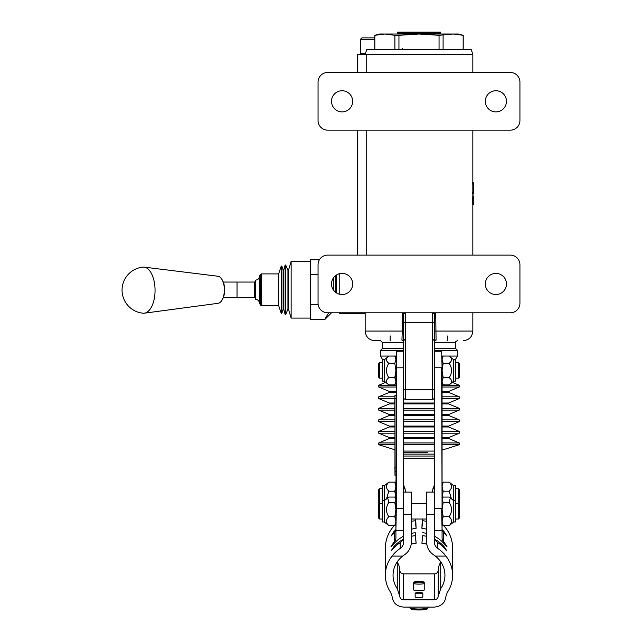 <?xml version="1.0" encoding="UTF-8"?>
<svg xmlns="http://www.w3.org/2000/svg" width="642" height="642" viewBox="0 0 642 642"><rect width="100%" height="100%" fill="white"/><g stroke="black" fill="none" stroke-linecap="round" stroke-linejoin="round"><path stroke-width="0.96" d="M390.159 335.878L390.159 340.685M403.617 348.494L382.463 348.494L380.546 350.299L403.617 350.299M434.377 342.603L455.531 342.603L455.531 348.494L434.377 348.494M402.285 312.815L402.285 331.071L365.162 331.071C365.731 336.906 368.933 340.116 374.776 340.685L380.546 340.685L382.463 342.539L403.617 342.539M434.377 342.539L455.523 342.539C455.058 342.106 455.7 341.488 457.449 340.685M434.377 350.299L457.449 350.299L457.449 356.061L443.181 356.053L442.065 359.664L442.065 357.987L443.181 356.053L442.065 356.061M453.156 359.392L455.531 359.392L457.449 356.061M395.921 370.482L395.921 381.308L394.806 377.697L395.921 370.482L394.806 363.268L395.921 359.664L394.806 356.053L380.546 356.061L382.463 359.392L384.831 359.392M403.617 454.119L434.377 454.119M403.617 456.045L434.377 456.045M405.945 492.117L403.617 484.879L403.617 458.26L434.377 458.26M432.042 492.117L434.377 484.879M403.617 331.071L402.285 331.071L401.924 340.14L403.81 340.685M434.185 340.685L436.07 340.14L435.701 312.815M405.327 340.685L403.617 338.992L402.606 340.372M433.968 312.919L436.295 312.806L432.451 313.721L432.451 322.42L403.617 322.42L403.617 312.903L403.617 542.129A7.688 7.6 180 0 1 400.215 548.437L400.215 542.586A33.649 33.256 180 0 0 393.955 547.963L391.018 551.053L393.955 546.502L394.71 547.169M327.669 312.806A9.614 9.614 0 0 1 318.055 303.193L318.055 264.737A9.614 9.614 0 0 1 327.669 255.123L510.318 255.123A9.614 9.614 0 0 1 519.932 264.737L519.932 303.193A9.614 9.614 0 0 1 510.318 312.806L327.669 312.806M403.617 492.117L411.305 492.117L411.305 542.129A15.384 15.199 0 0 1 404.508 554.744A25.953 25.656 180 0 0 402.662 556.1C396.427 561.1 393.225 567.472 393.04 575.208C393.081 580.079 394.485 584.565 397.262 588.658L399.765 596.249C400.038 598.408 401.322 599.596 403.609 599.805L434.385 599.805C436.664 599.596 437.948 598.408 438.229 596.249L440.725 588.658C443.502 584.565 444.914 580.079 444.954 575.208C444.77 567.472 441.56 561.1 435.332 556.1L445.925 556.1A33.649 33.256 0 0 0 437.772 548.437A7.688 7.6 180 0 1 434.377 542.129L434.377 322.42L432.451 322.42L432.451 399.324A1.926 1.926 0 0 0 434.377 397.398A1.926 1.926 0 0 1 432.451 399.324L405.535 399.324L405.535 313.721L401.691 312.806L404.027 312.919M405.535 313.721A1.926 1.741 180 0 1 403.946 312.959M403.617 397.398A1.926 1.926 0 0 0 405.535 399.324A1.926 1.926 0 0 1 403.617 397.398M435.38 340.372L434.377 338.992L432.668 340.685M434.048 312.959A1.926 1.741 180 0 1 432.451 313.721M434.377 322.42L434.377 312.903M472.801 204.71L472.52 197.15L473.788 197.15L473.788 198.675L472.496 198.675M473.788 192.215L473.788 194.004L472.528 194.004L472.528 192.215L473.788 192.215L473.788 182.464L472.528 182.464L472.528 184.134L473.788 184.134M472.833 192.215L472.833 184.134M357.474 72.474L357.474 54.209L472.833 54.209L471.14 49.402L366.847 49.402L365.162 54.209M318.055 120.544L318.055 82.088A9.614 9.614 0 0 1 327.669 72.474L510.318 72.474A9.614 9.614 0 0 1 519.932 82.088L519.932 120.544A9.614 9.614 0 0 1 510.318 130.157L327.669 130.157A9.614 9.614 0 0 1 318.055 120.544M365.162 313.769L339.209 313.769L339.209 312.806M339.209 294.14L339.209 273.789M473.788 197.439L473.788 195.979L472.833 195.979M472.833 204.71L473.788 204.71L473.788 198.675M473.788 188.708L472.793 188.708M473.788 187.616L472.793 187.616M331.513 283.965A10.577 10.577 0 0 1 347.378 274.808A10.577 10.577 0 0 1 347.378 293.121A10.577 10.577 0 0 1 331.513 283.965M485.328 283.965A10.577 10.577 0 0 1 501.185 274.808A10.577 10.577 0 0 1 501.185 293.121A10.577 10.577 0 0 1 485.328 283.965M331.513 101.316A10.577 10.577 0 0 1 347.378 92.159A10.577 10.577 0 0 1 347.378 110.472A10.577 10.577 0 0 1 331.513 101.316M485.328 101.316A10.577 10.577 0 0 1 501.185 92.159A10.577 10.577 0 0 1 501.185 110.472A10.577 10.577 0 0 1 485.328 101.316M439.048 49.402L439.048 35.31L418.993 34.026L398.947 35.31L398.947 49.402M463.219 49.402L463.219 35.31L453.132 34.026L439.048 35.31M463.155 49.402L463.155 35.31M394.886 49.402L394.886 35.31L384.863 34.026L374.776 35.31L374.776 49.402M374.84 35.31L374.84 49.402M398.947 35.31L394.886 35.31M443.1 35.31L443.1 49.402M374.776 35.31L379.582 34.026L458.412 34.026L463.219 35.31M397.366 33.063L440.629 33.063L440.629 32.1L397.366 32.1L397.366 33.063L398.329 34.026M361.318 53.246L361.318 54.209M365.226 53.246L360.355 53.246L360.355 39.403L374.776 39.403M374.776 37.87L361.895 37.87L374.776 37.87M336.32 292.832L336.32 275.105M335.838 275.434L335.838 292.495M333.439 277.89L333.439 290.048M331.513 312.806L324.619 319.708L328.608 312.806M319.443 259.761L310.367 259.761L310.367 319.708L324.619 319.708M318.175 304.717L310.367 304.717M318.055 274.752L310.367 274.752M310.367 318.095L291.139 318.095L291.139 261.374L310.367 261.374M281.252 266.045L281.252 313.424L278.644 305.568L278.644 273.901L281.252 266.045L281.798 266.045L281.798 313.424L283.154 309.364L283.154 270.105L283.708 270.089L285.152 265.042L285.69 265.002L285.69 314.46L287.945 309.211L287.945 270.258L288.483 270.226L291.139 261.374M278.644 305.568L261.342 305.568L261.342 273.901L278.644 273.901M261.342 305.119L260.524 305.119L260.524 274.351L261.342 274.351M259.416 303.193C259.191 300.857 257.907 299.573 255.572 299.349L255.572 280.121C257.907 279.896 259.191 278.612 259.416 276.277L259.416 303.193L260.524 305.119M222.004 300.119L222.485 299.308A12.495 6.251 -90.3 0 0 224.21 294.501A12.495 6.251 -90.3 0 0 222.389 280.209L221.899 279.39A13.562 6.781 89.7 0 1 223.873 294.911A13.562 6.781 89.7 0 1 222.004 300.119A13.562 6.781 89.7 0 1 218.079 303.313L144.378 313.176A23.072 11.532 89.7 0 1 143.262 313.216M142.813 267.112A23.072 11.532 89.7 0 1 144.145 267.128L217.943 276.245A13.562 6.781 89.7 0 1 221.899 279.39M144.145 267.128A23.072 11.532 89.7 0 1 154.232 298.875A23.072 11.532 89.7 0 1 144.378 313.176M453.717 521.97L453.717 485.793L455.716 485.793L455.716 521.97L453.717 521.97L449.183 525.629C452.289 522.668 452.289 519.699 449.183 516.73C452.289 511.971 452.289 507.204 449.183 502.445L450.323 497.879L449.183 497.06L443.181 497.06L442.065 499.749L443.181 502.445L442.065 509.587L443.181 516.73L442.065 521.184L442.065 530.188L442.065 357.987M442.065 370.482L442.065 359.664L443.181 363.268L442.065 370.482L443.181 377.697L442.065 381.308L443.181 384.911L449.183 384.911C452.289 382.512 452.289 380.104 449.183 377.697C452.289 372.89 452.289 368.083 449.183 363.268C452.289 360.868 452.289 358.461 449.183 356.053L453.717 359.865L453.717 381.107L449.183 384.911M395.921 523.84L394.806 525.629L395.921 521.184L394.806 516.73L395.921 509.587L394.806 502.445L395.921 499.749L396.307 508.641L396.307 351.254L395.921 530.188L396.307 508.641L403.232 508.641L403.617 530.188M395.921 475.168L394.958 475.208L394.958 395.239M395.921 381.308L395.921 382.985L394.806 384.911L395.921 381.308M394.958 403.04L394.581 415.599M394.958 415.294L394.958 468.195M394.958 399.051L394.581 403.04M394.958 398.305L394.581 399.051M394.958 422.877L394.958 422.308M394.581 467.986L394.958 468.668M394.958 408.344L378.724 408.336L389.373 403.898L389.373 403.015L378.724 398.578L378.724 396.804L394.958 396.804M394.958 468.7L394.958 470.738M394.806 502.445L388.811 502.445C385.706 507.204 385.706 511.971 388.811 516.73C385.706 519.699 385.706 522.668 388.811 525.629L384.269 521.97L384.269 500.72L387.664 497.879L388.811 502.445M394.806 516.73L388.811 516.73M394.806 525.629L388.811 525.629M395.921 499.749L394.806 497.06L388.811 497.06L387.664 497.879M384.269 521.97L382.271 521.97L382.271 485.793L384.269 485.793L384.269 500.72L382.271 500.72M394.806 384.911L388.811 384.911C385.706 382.512 385.706 380.104 388.811 377.697C385.706 372.89 385.706 368.083 388.811 363.268C385.706 360.868 385.706 358.461 388.811 356.053L384.269 359.865L384.269 381.107L388.811 384.911M394.806 363.268L388.811 363.268M394.806 377.697L388.811 377.697M384.269 381.107L382.271 381.107L382.271 359.865L384.269 359.865M443.285 547.169L444.031 546.502L446.968 551.053L444.031 547.963A33.649 33.256 180 0 0 437.772 542.586A7.688 7.6 0 0 1 434.377 536.279M434.377 492.117L426.689 492.117L426.689 542.129A15.384 15.199 0 0 0 433.478 554.744A25.953 25.656 180 0 1 435.332 556.1M403.617 536.279A7.688 7.6 0 0 1 400.215 542.586M411.153 544.255A25.953 25.656 0 0 1 416.112 543.22L415.254 532.74A33.649 33.256 180 0 0 411.305 533.414M411.305 529.281A25.953 25.656 0 0 1 416.112 528.286L415.695 519.033M440.893 561.999A25.953 25.656 0 0 1 440.725 562.248A15.384 15.199 180 0 0 438.229 570.176A3.844 3.804 0 0 1 434.385 573.876L403.609 573.876A3.844 3.804 0 0 1 399.765 570.176A15.384 15.199 180 0 0 397.262 562.248A25.953 25.656 0 0 1 397.101 561.999M403.617 536.206A33.649 33.256 180 0 0 393.955 543.573L391.018 546.663L393.955 542.113L394.71 542.771M395.921 528.695A5.77 5.698 0 0 1 394.373 532.579A33.649 33.256 180 0 0 393.955 533.037L391.018 536.126L393.955 531.568L394.686 532.218M416.112 543.22L415.254 535.661A33.649 33.256 180 0 0 411.305 536.343M402.879 539.521A33.649 33.256 180 0 0 393.955 546.502M415.254 535.661L415.254 532.74M426.689 536.343A33.649 33.256 180 0 0 422.733 535.661L421.882 543.22A25.953 25.656 0 0 1 426.834 544.255M444.031 546.502A33.649 33.256 180 0 0 435.116 539.521M422.733 535.661L421.882 543.22M449.183 525.629L443.181 525.629L442.065 521.184L442.065 537.771A5.77 5.698 180 0 0 443.614 541.655A33.649 33.256 0 0 1 444.031 542.113L446.968 546.663L444.031 543.573A33.649 33.256 180 0 0 434.377 536.206M426.689 533.414A33.649 33.256 180 0 0 422.733 532.74M442.065 502.566L442.065 503.657M442.065 483.924L443.181 482.158L442.065 486.668L443.181 491.186L442.065 498.32L442.073 498.842L442.627 497.879M443.181 491.186L449.183 491.186C452.289 488.177 452.289 485.167 449.183 482.158L453.717 485.793M443.181 482.158L449.183 482.158M451.47 498.842L449.183 491.186M443.301 532.218L444.031 531.568L446.968 536.126L444.031 533.037A33.649 33.256 180 0 0 443.614 532.579A5.77 5.698 0 0 1 442.065 528.695M395.921 502.566L395.921 503.657M395.921 521.184L395.921 537.771A5.77 5.698 0 0 1 394.373 541.655A33.649 33.256 180 0 0 393.955 542.113M395.921 480.633L395.921 498.85L394.806 491.186L388.811 491.186L386.516 498.842M416.112 528.286L415.254 520.734A33.649 33.256 180 0 0 411.305 521.408M395.841 529.658A33.649 33.256 180 0 0 393.955 531.568M415.254 520.734L415.254 519.033M426.689 521.408A33.649 33.256 180 0 0 422.733 520.734L421.882 528.286A25.953 25.656 0 0 1 426.689 529.281M444.031 531.568A33.649 33.256 180 0 0 442.153 529.658M445.925 556.1C450.331 561.782 452.57 568.154 452.642 575.208C452.594 581.524 450.764 587.334 447.161 592.646L445.917 596.442C445.083 602.918 441.239 606.465 434.385 607.091L403.609 607.091C396.756 606.465 392.912 602.918 392.077 596.442L390.826 592.646C387.222 587.334 385.401 581.524 385.352 575.208C385.417 568.154 387.656 561.782 392.061 556.1L402.662 556.1M392.061 556.1A33.649 33.256 0 0 1 400.215 548.437M394.3 525.629A33.649 33.256 180 0 0 385.352 548.22L385.352 575.208M424.763 583.249L424.763 589.685A5.77 0.875 180 0 1 420.486 590.528A5.77 0.875 180 0 1 414.002 590.118A5.77 0.875 180 0 1 413.231 589.685L413.231 583.249A5.77 0.875 0 0 0 414.002 583.682A5.77 0.875 0 0 0 420.486 584.092A5.77 0.875 0 0 0 424.763 583.249A5.77 0.875 0 0 0 424.691 583.113L423.527 581.973A4.59 0.698 180 0 1 420.518 582.743A4.59 0.698 180 0 1 415.021 582.43A4.59 0.698 180 0 1 414.459 581.973A4.59 0.698 180 0 1 418.993 581.379A4.59 0.698 180 0 1 423.527 581.973M422.837 593.2L422.837 597.004A3.844 0.586 180 0 1 418.993 597.59A3.844 0.586 180 0 1 415.149 597.004L415.149 593.2A3.844 0.586 180 0 1 418.993 592.614A3.844 0.586 180 0 1 422.837 593.2A3.844 0.586 180 0 1 418.993 593.786A3.844 0.586 180 0 1 415.149 593.2M421.882 528.286L422.3 519.033M422.733 520.734L422.733 519.033M452.642 575.208L452.642 548.22A33.649 33.256 180 0 0 443.686 525.629M394.806 491.186L395.921 486.668L394.806 482.158L395.921 483.924M394.806 482.158L388.811 482.158C385.706 485.167 385.706 488.177 388.811 491.186M384.269 485.793L388.811 482.158M414.459 581.973L413.296 583.113A5.77 0.875 0 0 0 413.231 583.249M379.582 362.794L378.62 363.757L378.62 377.215L379.582 378.178L379.582 362.794L382.271 362.794M443.181 377.697L449.183 377.697M443.181 363.268L449.183 363.268M453.717 359.865L455.716 359.865L455.716 381.107L453.717 381.107M455.716 362.794L458.412 362.794L458.412 378.178L455.716 378.178M458.412 378.178L459.367 377.215L459.367 363.757L458.412 362.794M382.271 503.657L379.582 503.657L378.62 504.62L378.62 518.078L379.582 519.033L379.582 488.731L382.271 488.731M443.181 525.629L442.065 523.84M443.181 516.73L449.183 516.73M443.181 502.445L449.183 502.445M455.716 488.731L458.412 488.731L458.412 519.033L455.716 519.033M458.412 519.033L459.367 518.078L459.367 504.62L458.412 503.657L455.716 503.657M458.637 503.882L459.367 503.143L459.367 489.686L458.412 488.731M379.582 488.731L378.62 489.686L378.62 503.143L379.358 503.882M403.617 342.603L382.463 342.603L382.463 348.494M395.921 356.061L394.814 356.061M452.249 382.343L459.263 385.264L442.065 385.264M395.921 385.264L378.724 385.264L385.746 382.343M442.065 392.366L448.614 392.366L448.614 391.476L459.263 387.038L442.065 387.038M395.921 387.038L378.724 387.038L378.724 385.264M448.614 391.476L442.065 391.476M395.921 391.476L389.373 391.476L378.724 387.038M395.921 392.366L389.373 392.366L389.373 391.476M448.614 392.366L459.263 396.804L442.065 396.804M442.065 403.898L448.614 403.898L448.614 403.015L459.263 398.578L442.065 398.578M434.377 398.578L433.976 398.578M404.019 398.578L403.617 398.578M394.581 398.578L378.724 398.578M448.614 403.015L442.065 403.015M434.377 403.015L403.617 403.015M394.581 403.015L389.373 403.015M434.377 403.898L403.617 403.898M394.581 403.898L389.373 403.898M448.614 403.898L459.263 408.336L442.065 408.336M434.377 408.336L403.617 408.336M442.065 415.438L448.614 415.438L448.614 414.547L459.263 410.11L442.065 410.11M434.377 410.11L403.617 410.11M394.581 410.11L378.724 410.11L378.724 408.336M448.614 414.547L442.065 414.547M434.377 414.547L403.617 414.547M394.581 414.547L389.373 414.547L378.724 410.11M434.377 415.438L403.617 415.438M394.581 415.438L389.373 415.438L389.373 414.547M448.614 415.438L459.263 419.876L442.065 419.876M434.377 419.876L403.617 419.876M394.581 419.876L378.724 419.876L389.373 415.438M442.065 426.97L448.614 426.97L448.614 426.087L459.263 421.65L442.065 421.65M434.377 421.65L403.617 421.65M394.581 421.65L378.724 421.65L378.724 419.876M448.614 426.087L442.065 426.087M434.377 426.087L403.617 426.087M394.581 426.087L389.373 426.087L378.724 421.65M434.377 426.97L403.617 426.97M394.581 426.97L389.373 426.97L389.373 426.087M448.614 426.97L459.263 431.408L442.065 431.408M434.377 431.408L403.617 431.408M394.581 431.408L378.724 431.408L389.373 426.97M442.065 438.51L448.614 438.51L448.614 437.619L459.263 433.181L442.065 433.181M434.377 433.181L403.617 433.181M394.581 433.181L378.724 433.181L378.724 431.408M448.614 437.619L442.065 437.619M434.377 437.619L403.617 437.619M394.581 437.619L389.373 437.619L378.724 433.181M434.377 438.51L403.617 438.51M394.581 438.51L389.373 438.51L389.373 437.619M448.614 438.51L459.263 442.948L442.065 442.948M434.377 442.948L403.617 442.948M394.581 442.948L378.724 442.948L389.373 438.51M442.065 450.106L459.182 444.754L442.065 444.754M434.377 444.754L403.617 444.754M394.581 444.754L378.812 444.754L378.724 442.948M434.377 451.077L403.617 451.077M427.773 452.738L403.617 452.738L427.773 452.738M472.833 312.806L472.833 331.071L434.377 331.071M434.377 389.71L403.617 389.71M434.377 397.398A1.926 1.926 0 0 1 432.451 399.324M366.205 54.209L366.205 72.474M366.205 130.157L366.205 255.123M357.771 54.209L357.771 72.474M357.771 130.157L357.771 255.123M473.788 203.225L472.697 203.225M287.945 309.211L288.483 309.243L288.483 270.226M283.154 309.364L283.708 309.372L285.152 314.428L285.152 265.042M283.708 309.372L283.708 270.089M255.572 281.084L254.609 282.047L254.609 297.423L255.572 298.386M254.609 282.047L237.034 282.047L237.034 297.423L223.368 297.447M441.68 530.573L434.762 530.573L434.762 508.641L441.68 508.641L442.065 530.188M434.377 508.697L434.762 367.778L441.68 367.778L442.065 508.697M434.377 367.834L434.762 351.254L441.68 351.254L442.065 367.834M396.307 351.254L403.232 351.254L403.617 367.834M395.921 367.834L403.232 367.778L403.617 508.697M395.921 398.505L394.958 398.505M395.921 467.039L394.958 467.039M395.921 471.38L394.958 471.38M426.689 514.274L434.377 514.274M437.772 548.437L437.772 542.586M411.305 514.274L403.617 514.274M397.262 588.658L397.262 562.248M399.765 596.249L399.765 570.176M403.609 599.805L403.609 573.876M443.285 542.771L444.031 542.113M443.614 541.655L443.614 532.579M394.373 541.655L394.373 532.579M434.385 599.805L434.385 573.876M438.229 596.249L438.229 570.176M440.725 588.658L440.725 562.248M428.607 607.091L428.607 607.541A9.614 1.461 180 0 1 421.481 608.961A9.614 1.461 180 0 1 410.671 608.279A9.614 1.461 180 0 1 409.379 607.541L409.379 607.091M411.666 609.33A8.458 1.284 0 0 0 422.308 609.868A8.458 1.284 0 0 0 427.123 608.327M447.835 335.878L447.835 340.685M455.531 348.494L457.449 350.299M380.546 350.299L380.546 356.061M382.463 359.392L382.463 359.865M455.531 359.392L455.531 359.865M459.263 375.506L459.263 373.732M378.724 375.506L378.724 373.732M459.263 387.038L459.263 385.264M389.373 392.366L378.724 396.804M459.263 398.578L459.263 396.804M459.263 410.11L459.263 408.336M459.263 421.65L459.263 419.876M459.263 433.181L459.263 431.408M459.182 444.754L459.263 442.948M394.581 449.689L378.812 444.754M472.833 331.071C472.263 336.906 469.053 340.116 463.219 340.685M365.162 312.806L365.162 331.071M472.833 54.209L472.833 72.474M472.833 130.157L472.833 182.464M472.833 194.004L472.833 197.15M472.833 204.589L472.833 255.123M357.474 130.157L357.474 255.123M440.629 33.063L439.666 34.026M402.173 48.439L403.136 49.402M360.355 39.403L361.895 37.87M288.483 309.243L291.139 318.095M287.945 270.258L285.69 265.002M285.152 314.428L285.69 314.46M283.154 270.105L281.798 266.045M281.252 313.424L281.798 313.424M259.416 276.277L260.524 274.351M254.609 297.423L237.034 297.423M237.034 282.047L223.296 282.063M142.741 267.12A23.152 23.152 0 0 0 122.068 290.625A23.152 23.152 0 0 0 143.696 313.248M396.307 530.573L403.232 530.573M395.921 475.208L394.958 475.208M395.921 395.207L394.958 395.207M395.921 498.85L395.36 497.879M395.921 357.987L394.806 356.053M428.607 607.541L426.713 609.274C421.529 610.197 416.417 610.213 411.378 609.306L409.379 607.541M379.582 378.178L382.271 378.178M442.065 382.985L443.181 384.911M411.305 519.033L426.689 519.033M411.305 503.657L426.689 503.657M379.582 519.033L382.271 519.033M455.716 500.72L453.717 500.72L450.323 497.879M403.617 488.731L405.062 488.731M432.925 488.731L434.377 488.731"/></g></svg>
